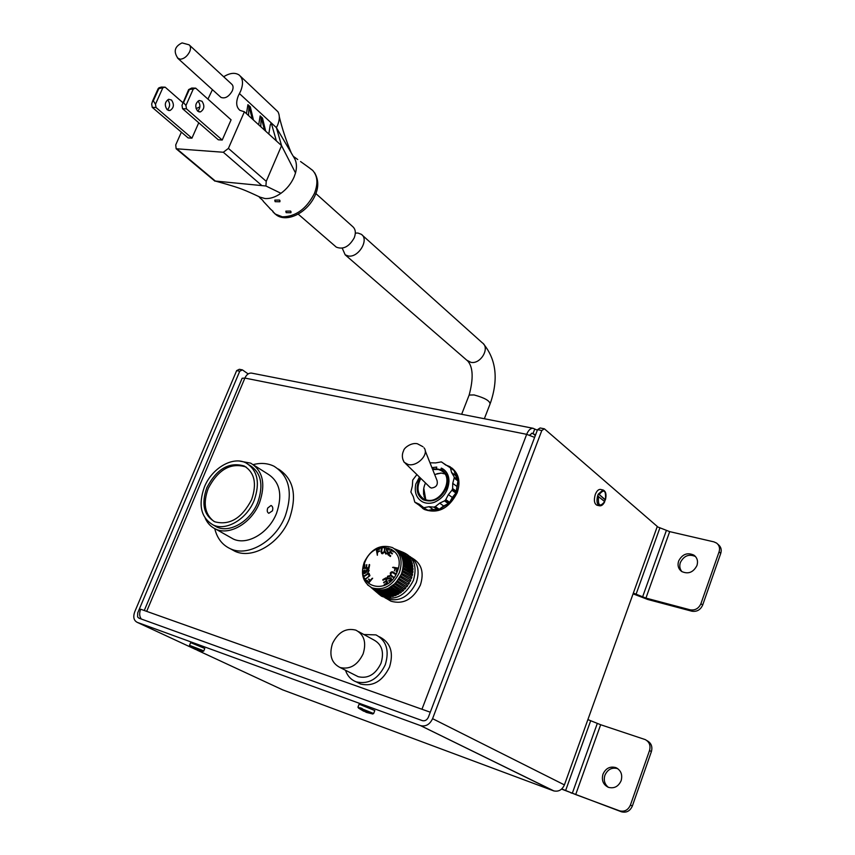 <?xml version="1.0" encoding="UTF-8"?>
<svg xmlns="http://www.w3.org/2000/svg" width="855" height="855" viewBox="0 0 855 855"><rect width="100%" height="100%" fill="white"/><g stroke="black" fill="none" stroke-linecap="round" stroke-linejoin="round"><path stroke-width="1.28" d="M621.147 780.668C622.697 774.619 620.954 770.28 615.889 767.63C610.053 766.037 605.746 768.228 602.967 774.202C601.375 780.326 603.181 784.708 608.386 787.327C614.157 788.802 618.411 786.579 621.147 780.668M615.889 767.63L617.791 768.677C611.977 767.106 607.681 769.297 604.913 775.239C603.459 780.262 604.624 784.292 608.397 787.337M696.953 565.529C698.246 561.19 697.242 557.738 693.971 555.173C687.409 552.17 682.301 554.126 678.624 561.051C677.31 565.465 678.346 568.96 681.745 571.535C688.264 574.41 693.33 572.412 696.953 565.529M695.478 556.52C688.97 553.719 683.925 555.718 680.366 562.526C679.244 566.021 679.768 569.067 681.948 571.664M669.689 531.628L645.931 598.083L690.049 609.797C695.062 610.588 698.695 608.546 700.929 603.683L719.076 551.849C720.156 548.226 719.333 545.308 716.629 543.107L713.904 541.867L669.689 531.628L657.196 526.744M690.049 609.797L691.791 611.186C696.804 611.977 700.427 609.946 702.66 605.084L720.754 553.356C721.823 549.744 721.011 546.837 718.296 544.624L717.762 544.143M691.791 611.186L647.737 599.473L633.074 593.84M575.693 794.573L619.544 810.829C624.503 812.015 628.126 810.08 630.424 805.047L649.522 750.508C650.815 745.549 649.394 741.916 645.258 739.596L600.659 724.73L575.693 794.573L561.767 788.941M646.893 740.58L647.139 740.719C651.264 743.038 652.686 746.672 651.392 751.62L632.347 806.041C630.06 811.074 626.437 812.987 621.489 811.801L619.448 810.786M561.585 789.101L621.393 811.769M587.887 719.589L600.659 724.73M534.621 437.397L526.68 434.329C528.411 430.183 530.56 428.173 533.114 428.291L534.738 429.06L533.007 433.624L532.205 433.25L529.48 435.206M444.782 473.905L440.881 473.018M423.567 492.512L423.546 494.276M645.931 598.083L633.341 593.114M251.798 373.154L251.488 373.101C248.752 372.898 246.55 374.554 244.893 378.07L526.68 434.329L421.964 709.255L430.279 712.204M141.31 619.031C139.376 616.476 139.151 613.206 140.648 609.22L421.964 709.255M535.305 435.58L533.007 433.624L535.422 435.291M534.738 429.06L537.368 430.161M241.847 378.957L242.136 378.273L244.893 378.07L146.675 611.357M553.58 790.843C558.454 791.976 562.066 789.999 564.418 784.901L657.292 526.466L544.389 428.815L541.813 430.503L432.577 718.67C429.819 724.452 425.833 726.771 420.607 725.639L554.029 790.982M541.813 430.503L537.549 429.67L428.398 717.163C427.019 720.06 425.01 721.225 422.391 720.647L138.938 618.176L137.612 616.957L137.698 612.939L239.731 371.23L242.414 369.884L239.336 369.285L236.653 370.621L134.705 611.87C132.942 617.011 133.765 620.506 137.185 622.333L420.607 725.639M537.549 429.67L540.125 427.981L544.389 428.815M248.142 373.924L242.414 369.884M282 689.558L283.133 690.038M236.653 370.621L239.731 371.23M355.327 233.116L357.892 233.03L361.27 234.281C369.542 239.379 358.576 257.889 348.37 256.019L345.196 254.843L342.235 248.196M315.858 193.561L352.474 226.404C355.53 228.926 356.118 232.731 354.237 237.818C349.171 246.721 343.186 249.831 336.293 247.127L335.246 246.229M290.625 211.078L290.914 212.724L286.147 212.671L285.848 211.153L290.625 211.078M279.596 200.059L279.884 201.759L275.107 201.673L274.797 200.113L279.596 200.059M260.187 197.195L264.922 198.52C270.009 198.926 275.363 197.184 280.964 193.294C286.799 189.019 291.181 183.601 294.088 177.017L295.52 172.956L281.562 145.649L244.391 111.781L239.977 110.37C236.237 107.26 235.713 102.365 238.385 95.675L239.432 93.58L276.4 127.652L294.184 157.876C296.653 161.852 297.102 166.875 295.52 172.956M309.788 168.211L311.69 169.739M312.77 170.466L308.516 167.227M273.034 211.345L269.71 208.406L273.034 211.345M262.955 200.519L259.61 197.569L262.955 200.519M297.722 159.543L296.396 158.517M198.745 122.778L191.937 138.168L188.153 137.933L152.233 107.335L151.666 104.043L152.692 100.805L153.323 100.826L158.816 88.631L165.165 87.178L182.885 102.686M223.657 76.736C229.845 72.931 234.975 72.333 239.058 74.951C243.055 78.35 243.568 83.769 240.608 91.196L239.432 93.58M212.425 89.657L207.947 99.105M199.91 106.832L196.094 108.671M181.378 132.162L175.735 144.88L176.151 148.759L223.315 152.254L228.403 148.396L244.391 111.781M222.225 140.038L218.303 139.793L182.553 108.681L186.497 108.863L185.952 105.496L193.326 88.92L195.71 88.161L231.085 119.818L222.225 140.038L186.497 108.863M189.639 45.326L231.598 84.068C233.297 85.5 233.522 87.787 232.261 90.919C228.862 96.722 225.111 98.891 220.985 97.406L220.419 96.893M167.185 109.75L169.974 110.53C173.896 107.997 174.409 104.513 171.524 100.046L168.67 99.266C164.791 101.841 164.288 105.336 167.185 109.75M191.937 138.168L156.038 107.506L155.482 104.203L162.781 87.926M167.719 99.896C170.348 103.423 170.22 106.747 167.313 109.857M165.165 87.178L161.339 87.06L158.966 87.809L158.175 88.61L158.816 88.631M260.54 197.366C243.525 189.425 240.704 188.389 226.671 184.242L215.353 181.057L265.916 185.995L266.236 181.324L281.562 145.649L276.4 127.652L277.533 125.332C279.767 119.892 279.895 115.361 277.928 111.749L240.373 76.191M253.454 120.042L250.323 106.875L247.907 104.663L248.923 106.522L248.527 115.553M265.691 131.189L262.496 118.054L260.134 115.885L261.138 117.734L260.775 126.711M276.389 140.936L271.249 122.906L270.244 124.958L268.801 134.021M198.05 101.104C200.658 104.631 200.53 107.997 197.687 111.182M195.71 88.161L191.744 88.033L188.634 89.615L181.997 105.325L182.553 108.681M202.004 101.253L199.162 100.463C195.271 103.081 194.758 106.64 197.633 111.139L200.412 111.93C204.345 109.355 204.869 105.796 202.004 101.253M155.482 104.203L153.323 100.826M156.038 107.506L152.233 107.335M158.175 88.61L152.692 100.805M265.916 185.995L280.964 193.294M188.634 89.615L193.326 88.92M183.098 102.034L185.952 105.496M183.761 102.066L189.297 89.636M252.385 119.069L248.923 106.522M261.138 117.734L264.633 130.227M332.488 643.558C328.897 655.101 331.441 663.095 340.098 667.531C349.909 669.743 357.582 665.19 363.119 653.883C366.592 642.511 364.177 634.602 355.862 630.146C345.933 627.666 338.142 632.134 332.488 643.558M355.456 675.311L358.213 676.7C367.949 678.923 375.548 674.456 380.988 663.32C384.365 652.119 381.929 644.296 373.656 639.861L358.566 631.621M345.484 670.256C347.472 676.016 351.074 679.885 356.268 681.873C368.676 684.663 378.338 678.956 385.263 664.773C389.559 650.516 386.46 640.555 375.976 634.891L363.867 634.517M357.101 682.29L360.618 684.053C373.004 686.843 382.634 681.168 389.527 667.028C393.792 652.814 390.692 642.885 380.219 637.232L379.385 636.772M425.79 499.801L423.781 488.301M436.969 473.713L441.03 473.125L434.65 474.504M420.81 478.415C416.267 487.371 417.251 494.222 423.781 498.957L426.41 499.961C441.169 504.482 454.935 477.453 441.372 470.667L438.326 469.47L432.662 469.513M429.573 486.955L431.283 488.045C436.168 487.468 438.081 484.945 437.023 480.457L425.202 450.767M402.758 459.188L404.201 462.309L408.049 464.479C417.101 467.076 429.499 454.144 424.037 447.838M424.069 496.466L424.027 495.558M424.219 496.894L424.101 495.857M431.914 467.632L436.787 467.076L436.157 468.7L440.699 469.737L441.33 468.102L442.634 468.764C446.823 471.372 448.939 475.519 448.971 481.215C448.298 491.08 443.414 498.112 434.351 502.302C429.873 503.787 425.822 503.584 422.188 501.693C416.374 498.048 414.226 492.213 415.754 484.187L419.452 477.079M422.52 508.287L424.443 509.505C438.006 514.112 448.907 508.565 457.136 492.854C460.717 482.06 458.932 473.755 451.771 467.952M449.185 503.168L456.356 492.288L458.109 480.157L455.897 493.079L452.316 497.45L449.185 503.168L443.66 505.968L438.562 509.804L449.185 503.168L445.241 500.346L445.786 499.598L449.73 502.419M418.886 505.038L423.642 508.949L427.415 510.403L438.551 509.804L433.068 509.484L427.415 510.403L423.065 507.496L428.195 510.414M432.341 468.69L441.928 469.833C447.635 473.798 449.164 479.858 446.502 488.023C440.646 499.181 432.897 503.103 423.278 499.812C417.326 495.847 415.712 489.712 418.458 481.408L420.243 477.86M458.109 480.157L453.994 470.111L455.501 475.455L458.109 480.157L454.197 477.25L457.863 479.409M449.976 467.054L453.984 470.1L449.933 466.67L445.519 464.896M421.718 506.352L418.854 504.984M455.897 493.079L451.964 490.214L452.616 488.558L456.538 491.422M458.034 481.012L454.133 478.105L452.744 483.364L452.616 488.558M454.133 478.105L454.197 477.25M454.326 470.784L450.425 467.856L451.6 472.548L453.962 476.502M450.425 467.856L441.287 461.882L435.644 462.908L429.99 462.801M427.062 510.264L419.442 504.311L414.761 502.109L413.339 496.712L410.881 492.01L412.356 485.993L412.73 480.05L416.898 474.589M437.76 509.901L433.784 507.111L429.082 506.705L424.198 507.635M433.784 507.111L435.355 506.588L439.331 509.377M448.448 503.691L444.504 500.859L439.694 503.157L435.355 506.588M444.504 500.859L445.241 500.346M451.964 490.214L448.383 494.596L445.786 499.598M433.068 509.484L429.082 506.705M443.66 505.968L439.694 503.157M452.316 497.45L448.383 494.596M456.656 486.249L452.744 483.364M455.501 475.455L451.6 472.548M246.411 467.29L245.556 466.851C230.54 462.47 218.1 469.662 208.235 488.429C202.849 503.189 204.751 514.176 213.921 521.379M272.424 510.841C273.194 508.148 272.734 506.363 271.046 505.476L267.743 508.009C266.835 510.659 267.188 512.423 268.801 513.289L272.424 510.841M253.187 464.618C260.818 462.641 267.765 463.186 274.027 466.242C289.418 475.979 293.147 492.619 285.207 516.142C275.588 541.023 248.207 557.139 230.647 548.878C222.46 545.191 217.159 538.447 214.744 528.636M278.324 468.989C293.618 478.768 297.316 495.344 289.439 518.718C279.863 543.524 252.546 559.565 234.997 551.304L230.476 548.814M206.878 487.617C216.743 468.839 229.193 461.636 244.22 466.007C254.619 472.484 257.077 483.706 251.594 499.662C241.901 518.269 229.642 525.643 214.808 521.796C203.779 515.309 201.128 503.916 206.878 487.617M254.192 500.367C246.871 519.071 226.329 531.286 213.28 525.034C200.957 517.809 197.997 505.113 204.409 486.955C211.901 468.166 232.795 455.907 246.026 462.929C257.569 470.143 260.294 482.626 254.192 500.367M249.307 465.002L249.532 465.141C261.074 472.355 263.81 484.817 257.74 502.516C250.44 521.176 229.942 533.338 216.903 527.086L213.472 525.141M239.699 461.102L250.707 463.154C262.977 470.849 265.894 484.122 259.428 502.964C251.659 522.854 229.824 535.818 215.92 529.192C211.153 527.075 207.605 523.474 205.275 518.376M254.202 465.377L267.615 473.873C279.863 481.557 282.834 494.703 276.518 513.321C268.898 532.975 247.255 545.693 233.383 539.067L215.92 529.192M371.53 587.674L373.988 589.063C385.573 592.291 394.743 587.214 401.508 573.844C405.12 562.515 402.919 554.264 394.914 549.113M409.737 581.25L410.379 579.84L401.294 574.453L401.786 573.267L411.341 578.611L411.843 577.082L402.299 571.728L402.63 570.509L412.228 575.65L412.559 574.1L402.972 568.949L403.165 567.731L412.783 572.679L412.933 571.129L403.314 566.17L403.368 564.963L412.986 569.719L412.965 568.212L403.346 563.445L403.261 562.269L412.858 566.833L412.644 565.379L403.058 560.816L402.823 559.694L412.377 564.076L411.992 562.708L402.449 558.315L402.085 557.268L411.565 561.479L411.009 560.217L401.54 555.996L401.038 555.045L410.432 559.095L409.727 557.952L399.723 553.046L409 556.958L398.868 552.041L406.307 554.264L396.335 549.861L405.345 553.57L394.561 548.846M378.476 593.83L381.469 596.181C394.529 601.354 405.142 596.149 413.296 580.577C417.411 566.833 414.226 557.513 403.742 552.608L394.518 548.814M402.021 551.881L403.186 552.362M384.9 597.731L386.813 598.735C399.253 602.219 409.075 596.822 416.278 582.533C420.008 570.969 417.913 562.312 409.994 556.541M387.86 599.355L390.981 601.204C403.41 604.688 413.211 599.312 420.382 585.077C424.23 572.754 421.697 563.883 412.794 558.454L411.736 557.77M393.728 577.307L390.649 575.757L390.286 573.021L391.44 571.888L392.766 571.845L395.63 573.652L395.32 574.304L392.498 572.519L390.885 573.331L391.056 575.159L393.728 577.307M383.083 580.246L382.88 579.583L386.022 577.82L387.668 583.217L384.237 585.023L386.877 582.864L386.439 581.443L383.606 582.629L386.236 580.769L385.648 578.814L383.083 580.246M384.985 547.542L384.75 551.539L382.709 553.709L381.822 553.613L381.02 551.849L381.512 548.162L382.121 548.108L381.629 551.764L382.762 552.929L384.152 551.528L385.22 547.67M390.735 555.814L390.35 556.509L387.86 554.606L391.579 549.391L394.016 551.764L391.558 550.385L390.575 551.764L392.445 553.698L390.115 552.416L388.769 554.297L390.735 555.814M364.198 576.131L369.039 573.32L369.926 575.672L365.448 579.23L368.601 576.58L369.178 574.656L367.639 574.239L364.625 576.217L364.412 575.639M368.997 564.856L369.659 564.866L368.933 568.49L363.664 568.372L364.796 564.396L364.454 567.72L365.844 567.752L366.806 564.621L366.506 567.763L368.409 567.806L369.403 564.492M366.036 571.364L367.5 568.97L368.409 568.97L369.136 570.563L367.736 572.882L368.462 570.713L367.522 569.601L366.293 572.423L364.305 573.63L363.803 571.022L364.893 569.975L364.273 572.102L365.085 573L366.496 569.9M366.538 580.908L366.945 580.256L368.687 582.202L369.83 580.919L368.633 578.985L370.343 580.353L372.652 578.247L368.58 583.228L366.592 580.395M387.539 550.834L388.469 553.025L385.84 554.072L384.974 552.448L385.509 551.945L386.396 553.442L387.935 552.854L386.342 549.209L387.304 548.173L389.346 548.707L389.111 550.192L388.159 548.846L386.877 549.38L387.539 550.834M379.599 548.408L379.706 549.081L377.141 550.128L377.365 551.646L379.706 551.058L377.472 552.33L377.333 555.269L376.392 549.712L379.941 548.504M389.292 578.75L386.877 578.931L387.625 576.185L389.741 575.682L389.795 576.366L387.967 576.762L387.379 578.472L391.024 577.766L391.601 579.401L390.842 580.566L388.865 581.197L388.715 580.513L390.468 580.021L390.917 578.568L389.292 578.75M396.763 571.664L396.143 571.546L397.073 568.639L395.673 568.383L394.433 570.873L395.053 568.265L392.595 567.41L397.938 568.03L396.763 571.664M410.379 579.84L401.326 574.453L395.662 583.121L387.881 588.678L382.912 590.185L379.086 590.367L374.49 589.362L371.305 587.545M410.934 578.375L411.394 576.997L402.267 571.717L401.786 573.267M402.972 568.949L402.63 570.509M403.314 566.17L403.165 567.731M403.346 563.445L403.368 564.963M403.058 560.816L403.229 562.291M402.449 558.315L402.791 559.715M401.54 555.996L402.085 557.268M400.332 553.89L401.038 555.045M398.868 552.041L399.723 553.046M397.158 550.46L398.141 551.304M395.234 549.188L396.335 549.861M410.795 580L410.133 581.486L400.653 575.949M400.065 577.093L409.438 582.821L408.626 584.232L399.232 578.514M398.526 579.594L407.803 585.493L406.841 586.808L397.564 580.919M396.752 581.913L405.89 587.973L404.81 589.17L395.662 583.121L404.511 588.828L405.516 587.716M394.764 584.018L403.763 590.207L402.577 591.275L393.578 585.087M392.605 585.867L401.433 592.184L400.161 593.081L391.323 586.776M390.297 587.428L398.954 593.84L397.628 594.578L388.95 588.165M387.881 588.678L396.367 595.176L394.999 595.721L386.503 589.245M385.413 589.608L393.717 596.149L392.327 596.512L384.013 589.971M382.912 590.185L391.045 596.747L389.656 596.918L381.522 590.345M380.443 590.399L388.384 596.972L387.026 596.94L379.086 590.367M378.028 590.271L385.797 596.811L384.494 596.587L376.724 590.036M375.719 589.779L383.329 596.277L374.49 589.362M373.55 588.945L379.855 594.759L372.417 588.336M371.562 587.791L378.861 594.118L370.942 587.364M397.297 550.257L395.576 549.444M402.951 553.303L397.265 550.609M407.771 556.391L398.911 552.148M409.545 558.71L409.727 557.952M409.31 558.336L400.343 553.976M410.838 561.158L411.009 560.217M410.571 560.538L401.529 556.071M411.757 563.798L411.992 562.708M411.533 562.975L402.427 558.379M412.313 566.576L412.644 565.379M412.174 565.583L403.026 560.859M412.505 569.473L412.965 568.212M412.484 568.34L403.314 563.488M412.324 572.444L412.933 571.129M412.452 571.193L403.282 566.202M411.8 575.426L412.559 574.1M412.089 574.09L402.929 568.97M408.241 583.997L409.438 582.821M409.053 582.597L400.033 577.072M397.543 580.887L406.488 586.519L407.418 585.248M393.567 585.044L402.331 590.88L403.368 589.939M391.323 586.733L399.98 592.643L401.027 591.895M388.972 588.122L397.5 594.097L398.537 593.53M386.524 589.191L394.935 595.219L395.908 594.823M384.055 589.918L392.327 595.978L393.215 595.743M392.327 595.978L392.327 596.512M381.576 590.303L390.468 596.288M389.72 596.373L389.656 596.918M379.16 590.335L387.7 596.405M387.165 596.395L387.026 596.94M376.82 590.014L384.942 596.085M384.686 596.042L384.494 596.587M374.629 589.362L380.988 594.278M372.662 588.432L375.548 590.677M363.909 568.383L364.401 564.76M365.844 567.752L364.454 567.72M366.058 567.88L366.41 564.984M368.409 567.806L366.506 567.763M368.623 567.934L369.221 564.984M366.71 570.039L367.5 568.97M367.714 569.099L368.601 569.088M367.757 572.743L368.462 570.713M368.676 570.851L368.152 569.719M364.209 573.523L363.61 572.294M363.824 572.423L363.803 571.022M364.016 571.151L364.625 570.029M365.309 573.139L365.694 572.423M365.908 572.551L366.25 571.493M364.625 575.768L367.458 573.641M367.671 573.769L369.039 573.32M365.545 579.209L365.534 578.589M365.748 578.717L368.601 576.58M368.815 576.708L369.264 575.639M369.478 575.768L369.178 574.656M369.392 574.784L368.826 574.154M369.83 580.919L368.687 582.202M370.044 581.047L368.58 579.498M368.794 579.626L368.633 578.985M372.182 578.311L370.343 580.353M368.633 583.174L366.763 581.037M390.393 556.53L387.86 554.606M388.074 554.735L391.772 549.541M391.558 550.385L393.535 551.892M392.082 553.901L390.115 552.416M385.808 554.051L384.974 552.448M386.61 553.57L387.935 552.854M388.149 552.993L387.561 551.817M387.775 551.945L386.513 550.759M386.727 550.898L386.342 549.209M386.556 549.348L387.304 548.173M387.518 548.301L388.459 548.119M389.164 550.203L388.598 549.07M381.672 553.495L381.02 551.849M381.234 551.977L381.512 548.162M381.725 548.29L381.864 547.756M382.976 553.067L384.152 551.528M384.365 551.667L384.632 547.927M379.331 550.855L377.365 551.646M377.408 555.162L376.392 549.712M376.606 549.851L379.812 548.536M382.88 580.224L382.88 579.583M383.093 579.711L386.097 578.033M384.301 584.948L384.312 584.296M384.526 584.425L386.877 582.864M387.091 582.992L386.439 581.443M383.831 582.757L383.831 582.116M384.045 582.244L386.236 580.769M386.449 580.898L385.648 578.814M387.091 579.059L387.625 576.185M387.839 576.323L389.891 575.789M387.614 578.621L388.48 578.44M388.694 578.568L390.051 577.756M390.265 577.884L391.024 577.766M388.822 581.154L388.715 580.513M388.929 580.641L390.468 580.021M390.682 580.15L390.917 578.568M393.332 577.478L390.649 575.757M390.863 575.885L390.286 573.021M390.5 573.149L391.44 571.888M391.654 572.016L393.097 572.027M395.309 574.304L392.616 572.583M396.357 571.674L397.073 568.639M394.54 570.606L395.053 568.265M393.257 567.239L397.906 568.115M600.52 489.434L600.434 489.413C598.447 489.263 596.737 490.941 595.304 494.436C593.68 500.164 594.236 503.745 596.961 505.209L599.558 505.797C601.557 506.064 603.288 504.674 604.752 501.639L597.602 495.932C596.363 501.287 597.025 504.578 599.558 505.797M604.517 501.287L605.393 499.758C606.152 490.385 604.09 488.633 599.205 494.521L605.393 499.758M605.436 499.812C606.655 494.468 605.853 491.187 603.032 489.979L598.265 494.137L597.602 495.932M605.019 499.844L599.205 494.521M373.699 713.401L374.811 710.537L359.111 704.178M371.668 713.722L373.656 713.53L357.956 707.181M365.587 712.012L360.575 708.752L360.5 707.822L362.028 708.56M362.167 709.34L366.432 712.407L372.833 714.021L362.167 709.34L362.082 708.4M203.725 651.04L204.794 648.453L190.633 642.639M202.101 651.382L203.682 651.147L202.047 650.174L189.532 645.343M201.385 649.992L202.571 650.431L201.855 650.944L195.624 649.479M200.701 650.42L190.002 646.177L195.025 649.244L200.701 650.42L201.427 649.896M531.457 433.314L533.007 433.624M719.076 551.849L720.754 553.356M700.929 603.683L702.66 605.084M632.347 806.041L630.424 805.047M651.392 751.62L649.522 750.508M590.687 720.712L565.636 790.49L564.3 790.17M597.292 723.458L572.316 793.248L570.948 792.927M666.355 530.528L642.586 596.929M659.932 527.792L636.099 594.182M564.418 784.901L432.577 718.67M196.874 650.046L282.684 689.867L553.442 790.789L420.457 725.585M194.662 649.009L137.185 622.333M484.347 418.736L490.054 404.009C489.979 400.867 484.657 397.842 474.076 394.935L469.149 395.053L468.818 395.908M362.285 235.189L482.295 342.812C490.343 347.942 480.628 364.551 470.881 362.328L466.798 360.201M272.777 211.623L275.118 214.007L282.374 216.828C295.83 216.614 306.507 208.834 314.394 193.487C318.22 183.622 317.643 175.938 312.663 170.401M250.023 107.602L250.323 106.875M247.907 104.663L246.454 113.672M262.207 118.77L262.496 118.054M260.134 115.885L258.712 124.841M228.403 148.396L266.236 181.324M223.315 152.254L261.245 185.033M177.092 149.059L215.353 181.057M220.985 97.406L178.161 58.632C173.234 51.749 174.527 46.512 182.062 42.91L189.083 44.802C190.772 46.223 190.964 48.543 189.639 51.76C187.213 56.345 184.071 58.845 180.213 59.241L177.487 57.99M456.356 492.288L452.434 489.423M438.562 509.804L434.586 507.004M427.415 510.403L423.417 507.624M453.984 470.1L450.083 467.172M415.338 502.548L419.345 505.326M445.85 465.141L441.939 462.213M373.988 589.063L371.84 587.791C362.915 582.469 360.382 573.951 364.241 562.237C371.017 548.792 380.422 543.908 392.434 547.574C400.738 552.629 403.058 560.944 399.392 572.529C392.605 585.932 383.425 591.019 371.84 587.791L367.49 584.799M364.85 562.344C354.141 586.733 388.031 597.089 397.254 571.642C407.707 546.655 373.646 537.517 364.85 562.344M598.543 496.317C597.805 505.722 599.868 507.464 604.742 501.543M360.575 708.752L358.523 708.09L360.468 709.265M197.281 650.142L201.855 650.944M190.686 642.533L189.564 645.226L190.868 646.797M695.307 556.338L693.971 555.173M533.114 428.291L251.488 373.101M534.984 434.746L534.375 434.222M621.489 811.801L619.544 810.829M242.136 378.273L144.271 610.502M490.375 403.165C498.572 379.16 496.231 359.367 483.353 343.774M345.196 254.843L467.824 361.088C473.093 367.297 473.531 378.626 469.149 395.053L461.647 414.29M336.293 247.127L298.192 214.124M314.672 172.817C318.53 179.689 318.776 186.999 315.399 194.748M291.031 211.73L290.914 212.724M280.013 200.722L279.884 201.759M214.926 181.164L176.151 148.759M168.435 110.455L169.974 110.53M291.288 152.97C286.115 140.541 282.118 128.474 279.307 116.75M198.873 111.855L200.412 111.93M293.233 156.262L296.332 158.496M300.565 161.542L308.463 167.217M258.819 196.532L260.39 198.221M263.169 201.203L270.522 209.08M273.237 211.997L276.079 214.755C286.361 223.005 307.105 213.355 315.142 195.368M340.098 667.531L358.213 676.7M356.268 681.873L360.618 684.053M423.022 446.77L417.39 443.756C411.373 442.291 404.009 447.892 403.646 450.564C401.754 454.529 401.935 458.44 404.201 462.309M425.523 483C423.001 488.248 422.883 493.538 425.17 498.871M430.193 487.542L405.313 463.292M441.372 470.667L443.264 472.067M423.642 508.949L424.443 509.505M415.22 502.484L419.228 505.273M230.647 548.878L234.997 551.304M244.22 466.007L245.556 466.851M213.28 525.034L216.903 527.086M386.813 598.735L390.981 601.204M372.342 588.304L381.469 596.181M600.434 489.413L603.032 489.979M363.706 711.221L358.523 708.09L357.999 707.042L359.164 704.05"/></g></svg>
